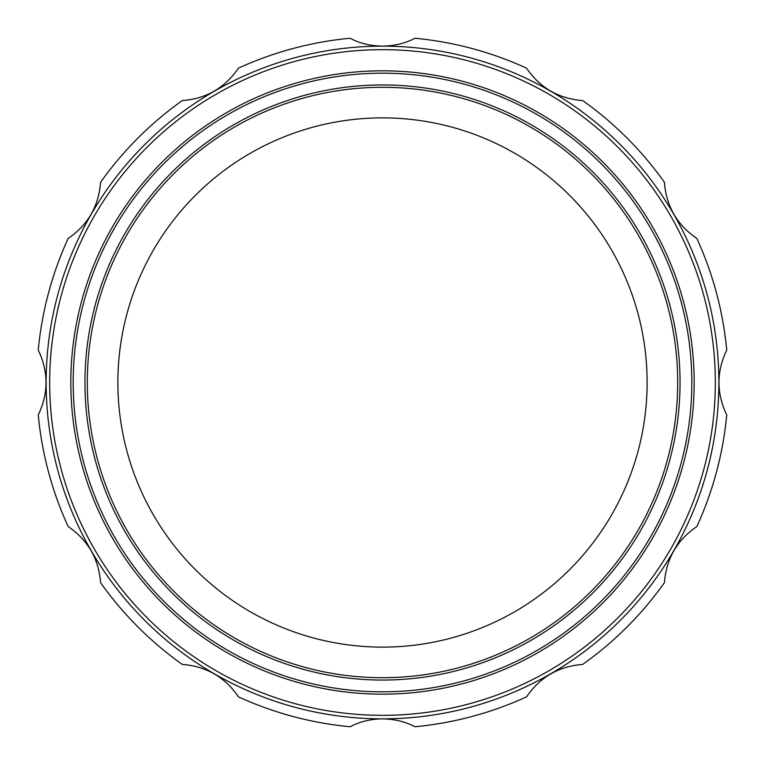 <?xml version="1.0" encoding="UTF-8"?>
<svg xmlns="http://www.w3.org/2000/svg" width="765" height="765" viewBox="0 0 765 765"><rect width="100%" height="100%" fill="white"/><g stroke="black" fill="none" stroke-linecap="round" stroke-linejoin="round"><path stroke-width="1.15" d="M414.917 726.75C405.46 721.711 394.654 719.081 382.5 718.861A336.361 336.361 0 0 1 46.139 382.5A336.361 336.361 0 0 1 382.5 46.139C394.635 45.919 405.44 43.289 414.917 38.25A345.77 345.77 0 0 1 526.549 68.162C540.042 87.908 558.756 98.714 582.701 100.578A345.77 345.77 0 0 1 664.422 182.299C666.239 206.148 677.044 224.862 696.839 238.451A345.77 345.77 0 0 1 726.75 350.083C716.394 371.637 716.394 393.248 726.75 414.917A345.77 345.77 0 0 1 696.839 526.549C677.092 540.042 666.286 558.756 664.422 582.701A345.77 345.77 0 0 1 582.701 664.422C558.852 666.239 540.138 677.044 526.549 696.839A345.77 345.77 0 0 1 414.917 726.75M382.5 46.139A336.361 336.361 0 0 1 718.861 382.5A336.361 336.361 0 0 1 382.5 718.861C370.365 719.081 359.56 721.711 350.083 726.75A345.77 345.77 0 0 1 238.451 696.839C224.958 677.092 206.244 666.286 182.299 664.422A345.77 345.77 0 0 1 100.578 582.701C98.762 558.852 87.956 540.138 68.162 526.549A345.77 345.77 0 0 1 38.25 414.917C48.606 393.363 48.606 371.752 38.25 350.083A345.77 345.77 0 0 1 68.162 238.451C87.908 224.958 98.714 206.244 100.578 182.299A345.77 345.77 0 0 1 182.299 100.578C206.148 98.762 224.862 87.956 238.451 68.162A345.77 345.77 0 0 1 350.083 38.25C359.54 43.289 370.346 45.919 382.5 46.139M382.5 49.668A332.832 332.832 0 0 1 715.332 382.5A332.832 332.832 0 0 1 382.5 715.332A332.832 332.832 0 0 1 49.668 382.5A332.832 332.832 0 0 1 382.5 49.668M382.5 691.818A309.318 309.318 0 0 1 73.182 382.5A309.318 309.318 0 0 1 382.5 73.182A309.318 309.318 0 0 1 691.818 382.5A309.318 309.318 0 0 1 382.5 691.818M382.5 694.171A311.671 311.671 0 0 1 70.829 382.5A311.671 311.671 0 0 1 382.5 70.829A311.671 311.671 0 0 1 694.171 382.5A311.671 311.671 0 0 1 382.5 694.171M382.5 677.704A295.204 295.204 0 0 1 87.296 382.5A295.204 295.204 0 0 1 382.5 87.296A295.204 295.204 0 0 1 677.704 382.5A295.204 295.204 0 0 1 382.5 677.704M382.5 680.056A297.556 297.556 0 0 1 84.944 382.5A297.556 297.556 0 0 1 382.5 84.944A297.556 297.556 0 0 1 680.056 382.5A297.556 297.556 0 0 1 382.5 680.056M382.5 647.123A264.623 264.623 0 0 1 117.877 382.5A264.623 264.623 0 0 1 382.5 117.877A264.623 264.623 0 0 1 647.123 382.5A264.623 264.623 0 0 1 382.5 647.123"/></g></svg>
